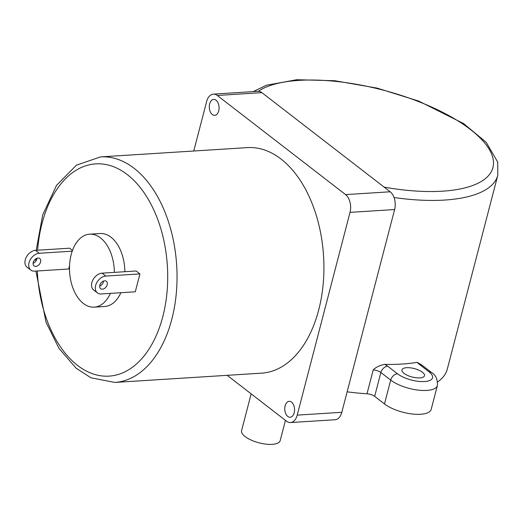 <?xml version="1.0" encoding="UTF-8"?>
<svg xmlns="http://www.w3.org/2000/svg" width="524" height="524" viewBox="0 0 524 524"><rect width="100%" height="100%" fill="white"/><g stroke="black" fill="none" stroke-linecap="round" stroke-linejoin="round"><path stroke-width="0.79" d="M347.137 391.821A132.926 49.793 14.6 0 0 366.996 393.773A6.648 2.489 -165.4 0 1 374.66 396.354L380.876 372.499L390.701 380.09A26.586 9.956 14.6 0 0 418.407 390.144A26.586 9.956 14.6 0 0 437.409 385.468C437.606 379.075 435.627 374.758 431.488 372.512A6.648 4.631 -52.3 0 0 428.979 371.804A19.938 7.467 -165.4 0 1 424.558 381.551A19.938 7.467 -165.4 0 1 397.5 373.795A6.648 4.631 127.7 0 0 390.701 380.09L384.485 403.945L374.66 396.354M366.996 393.773L373.212 369.918C375.872 367.193 379.71 365.346 384.714 364.376A132.926 49.793 14.6 0 0 417.287 362.32L422.58 365.628M437.651 381.957A132.926 49.793 14.6 0 0 447.313 369.06L497.8 175.252L497.702 162.047L486.193 142.299L463.57 123.553L418.722 101.086L377.044 88.097L334.594 80.709L296.735 79.727L266.441 85.235L253.216 91.608M404.056 373.383A11.633 4.356 -165.4 0 1 401.98 369.872A11.633 4.356 -165.4 0 1 414.333 368.588A11.633 4.356 -165.4 0 1 424.492 375.734A11.633 4.356 -165.4 0 1 416.18 377.778A11.633 4.356 -165.4 0 1 404.056 373.383M100.543 156.899L247.439 147.617A112.988 69.142 86.4 0 1 280.969 159.001A112.988 69.142 86.4 0 1 323.216 283.687A112.988 69.142 86.4 0 1 261.692 373.147L114.795 382.428A112.988 69.142 -93.6 0 0 176.326 292.975A112.988 69.142 -93.6 0 0 134.078 168.283A112.988 69.142 -93.6 0 0 100.543 156.899L76.419 165.171L56.526 185.372L42.726 214.827L36.176 250.302M102.062 273.148L136.161 270.993L139.934 273.908L135.277 291.796L101.178 293.951A9.969 6.943 -52.3 0 1 97.412 292.896A9.969 6.943 -52.3 0 1 96.56 283.058A9.969 6.943 -52.3 0 1 105.835 276.063L102.062 273.148A9.969 6.943 127.7 0 0 92.787 280.144A9.969 6.943 127.7 0 0 93.639 289.982L97.412 292.896M69.548 265.701L68.683 269.002L34.584 271.157A9.969 6.943 -52.3 0 1 30.818 270.096A9.969 6.943 -52.3 0 1 29.973 260.264A9.969 6.943 -52.3 0 1 39.248 253.262L35.475 250.348L69.574 248.193L72.482 250.439M110.361 293.375A36.556 22.368 86.4 0 1 94.235 307.143A36.556 22.368 86.4 0 1 69.607 272.067A36.556 22.368 86.4 0 1 89.624 234.176L100.117 233.514A36.556 22.368 86.4 0 1 110.97 237.195A36.556 22.368 86.4 0 1 124.863 271.707M120.854 292.713A36.556 22.368 86.4 0 1 104.728 306.481L94.235 307.143M33.104 263.245A4.651 3.242 127.7 0 0 36.955 258.26M33.241 262.439A4.651 3.242 -52.3 0 1 36.071 258.679A4.651 3.242 -52.3 0 1 39.759 258.529A4.651 3.242 -52.3 0 1 39.483 264.188A4.651 3.242 -52.3 0 1 34.073 265.891A4.651 3.242 -52.3 0 1 33.241 262.439M99.691 286.045A4.651 3.242 127.7 0 0 103.542 281.061M99.835 285.239A4.651 3.242 -52.3 0 1 102.658 281.48A4.651 3.242 -52.3 0 1 106.352 281.329A4.651 3.242 -52.3 0 1 106.071 286.988A4.651 3.242 -52.3 0 1 100.66 288.691A4.651 3.242 -52.3 0 1 99.835 285.239M139.934 273.908L105.835 276.063M35.475 250.348A9.969 6.943 127.7 0 0 26.2 257.343A9.969 6.943 127.7 0 0 27.045 267.181L30.818 270.096M72.22 251.179L39.248 253.262M89.624 234.176A36.556 22.368 86.4 0 1 100.477 237.857A36.556 22.368 86.4 0 1 114.37 272.369M287.8 416.442A7.978 4.88 86.4 0 1 284.82 407.639A7.978 4.88 86.4 0 1 289.163 401.325A7.978 4.88 86.4 0 1 294.534 408.975A7.978 4.88 86.4 0 1 290.165 417.248A7.978 4.88 86.4 0 1 287.8 416.442M212.318 114.546A7.978 4.88 86.4 0 1 209.331 105.743A7.978 4.88 86.4 0 1 213.674 99.429A7.978 4.88 86.4 0 1 219.052 107.086A7.978 4.88 86.4 0 1 214.683 115.352A7.978 4.88 86.4 0 1 212.318 114.546M193.749 151.01L206.633 101.558A13.29 8.135 86.4 0 1 213.34 94.123A13.29 8.135 86.4 0 1 217.283 95.466L345.585 194.601A13.29 8.135 86.4 0 1 350.025 212.364L297.213 415.119A13.29 8.135 86.4 0 1 290.499 422.554A13.29 8.135 86.4 0 1 286.556 421.211L227.174 375.328M290.499 422.554L335.098 419.737A13.29 8.135 -93.6 0 0 341.805 412.303L394.618 209.541A13.29 8.135 -93.6 0 0 390.177 191.784L261.876 92.65A13.29 8.135 -93.6 0 0 257.932 91.307L213.34 94.123M251.16 393.858L241.59 430.577A19.938 7.467 14.6 0 0 259.007 442.832A19.938 7.467 14.6 0 0 280.183 440.632L285.462 420.366M437.409 385.468L431.2 409.323A26.586 9.956 -165.4 0 1 412.191 413.999A26.586 9.956 -165.4 0 1 384.485 403.945M384.138 187.12A126.284 47.304 14.6 0 0 493.248 166.108A126.284 47.304 14.6 0 0 399.786 94.955A126.284 47.304 14.6 0 0 258.273 91.3M394.028 197.515A132.926 49.793 14.6 0 0 497.8 175.252M417.287 362.32A13.29 4.978 14.6 0 0 419.148 364.213A6.648 4.631 -52.3 0 1 421.663 364.92L421.329 364.691M419.148 364.213L428.979 371.804M397.5 373.795L387.675 366.204A6.648 4.631 127.7 0 0 380.876 372.499A6.648 2.489 -165.4 0 0 373.212 369.918M387.675 366.204A13.29 4.978 14.6 0 0 384.714 364.376M37.63 250.21A106.339 65.074 86.4 0 1 127.28 174.584A106.339 65.074 86.4 0 1 165.905 301.392A106.339 65.074 86.4 0 1 97.13 375.086A106.339 65.074 86.4 0 1 37.309 270.98M350.025 212.364L394.618 209.541M390.177 191.784L345.585 194.601M217.283 95.466L261.876 92.65M341.805 412.303L297.213 415.119M421.663 364.92L431.488 372.512M35.776 258.869L35.737 261.234M35.92 271.072L46.04 322.273L59.015 348.427L76.124 368.208L90.94 377.791L114.795 382.428"/></g></svg>
